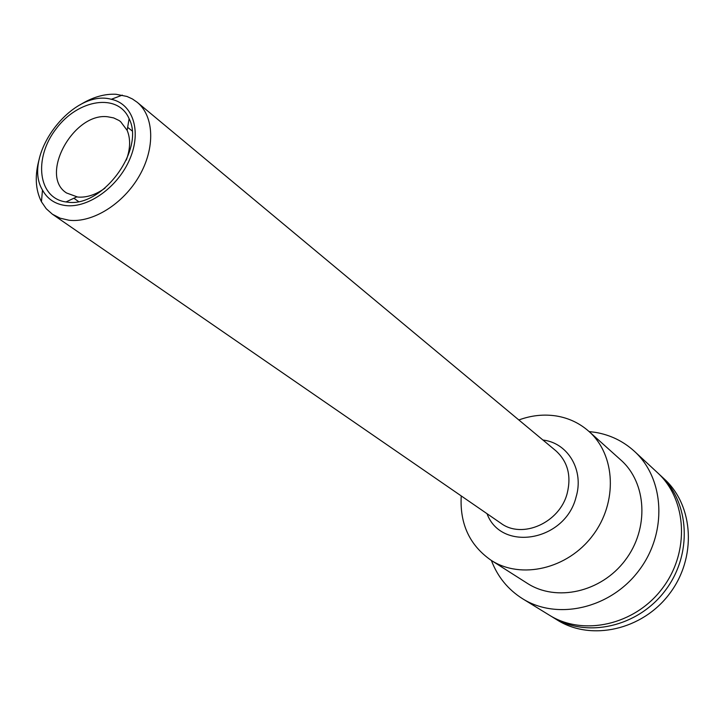 <?xml version="1.0" encoding="UTF-8"?>
<svg xmlns="http://www.w3.org/2000/svg" width="725" height="725" viewBox="0 0 725 725"><rect width="100%" height="100%" fill="white"/><g stroke="black" fill="none" stroke-linecap="round" stroke-linejoin="round"><path stroke-width="1.09" d="M105.062 188.092C95.7 194.817 86.556 197.798 77.638 197.037L66.519 192.968C38.896 175.658 73.252 112.429 107.581 116.752L113.662 117.912L119.018 120.486L120.604 121.646L127.147 130.355C130.69 138.892 130.409 148.797 126.304 160.071M67.189 202.094C101.998 208.066 145.308 149.712 129.104 118.719C118.057 92.746 78.137 99.026 56.079 128.878C33.287 158.186 38.008 198.306 65.993 201.949L67.189 202.094M65.884 205.583C55.263 204.26 47.46 199.085 42.485 190.059C21.596 155.812 72.699 88.414 111.315 99.289C132.82 103.766 141.819 130.908 129.938 158.784C118.347 186.715 88.532 208.274 65.884 205.583M39.404 158.467C34.637 175.133 35.307 189.56 41.443 201.758L46.228 208.718L52.399 214.21L60.139 218.189L68.984 220.237C92.546 223.064 123.232 203.997 139.263 175.985C155.431 148.027 154.189 116.19 137.252 102.316L132.394 98.953L126.984 96.461L115.973 94.259C104.246 93.724 92.283 97.259 80.067 104.844M550.982 616.141L557.462 620.147C591.138 641.299 642.205 630.134 669.383 593.938C696.906 558.005 693.87 505.814 664.417 479.098L658.808 473.942M552.604 617.165C586.425 638.417 637.764 627.143 665.124 590.712C692.819 554.543 689.819 502.053 660.23 475.228M491.387 560.461C497.595 576.792 508.007 589.552 522.616 598.759L549.332 615.153C583.244 636.468 634.774 625.122 662.251 588.537C690.073 552.205 687.092 499.525 657.421 472.618L634.42 451.312C623.31 441.208 610.305 434.891 595.406 432.363L589.108 431.574M522.616 598.759C557.271 620.555 610.314 608.61 638.77 570.72C667.571 533.102 664.762 478.808 634.42 451.312M461.236 495.927C459.668 523.849 469.619 545.291 491.079 560.262L527.247 583.29C556.256 602.203 601.143 592.307 625.113 560.371C649.392 528.67 646.809 482.787 620.781 459.958L588.845 431.339C579.565 423.155 568.744 418.035 556.392 415.987C543.877 414.048 531.362 415.371 518.837 419.965M491.079 560.262C520.903 579.719 567.476 569.116 592.57 535.693C617.981 502.507 615.625 454.802 588.845 431.339M52.399 214.21L500.875 523.242C522.19 539.364 559.736 522.807 567.204 493.317C571.499 475.736 567.711 461.553 555.839 450.769L137.252 102.316M487.028 513.699C501.211 552.287 565.319 541.394 576.085 496.987C584.132 470.643 568.427 443.7 544.14 440.193L542.907 440.002M132.068 130.872L127.663 127.328M78.499 201.514L73.896 198.233M127.147 130.355L129.104 118.719M76.678 196.919L65.993 201.949M42.485 190.059L41.443 201.758M111.315 99.289L122.308 95.12"/></g></svg>
